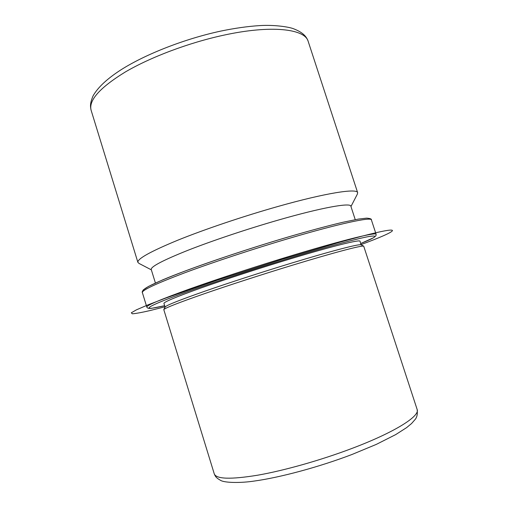 <?xml version="1.0" encoding="UTF-8"?>
<svg xmlns="http://www.w3.org/2000/svg" width="508" height="508" viewBox="0 0 508 508"><rect width="100%" height="100%" fill="white"/><g stroke="black" fill="none" stroke-linecap="round" stroke-linejoin="round"><path stroke-width="0.76" d="M417.144 409.48L363.703 246.151C361.791 245.262 334.093 252.495 293.059 265.017C262.966 274.187 228.746 285.267 203.975 293.846C178.835 302.622 165.437 307.861 163.773 309.569L214.255 473.843C216.224 479.139 230.727 479.59 257.759 475.19C284.359 470.516 320.827 460.216 351.758 448.507C394.748 432.321 420.224 416.058 417.144 409.48C417.709 413.899 417.036 417.227 415.131 419.475L411.524 423.564L406.571 427.647L395.713 434.594L376.339 444.379L351.974 454.495M165.075 307.124L163.938 303.428C163.843 302.012 176.13 296.888 200.8 288.049C225.171 279.406 259.855 268.097 290.341 258.883C332.696 246.062 360.293 239.293 360.032 241.224L360.998 244.786C358.997 243.859 331.781 250.869 291.675 263.068C262.261 272.009 228.848 282.848 204.622 291.281C180.029 299.917 166.891 305.124 165.195 306.902L165.087 307.105M355.238 219.653L350.844 206.172C350.558 202.495 321.945 207.505 278.651 219.977C247.472 228.924 212.223 240.735 187.674 250.393C162.865 260.337 150.717 266.706 151.238 269.488L155.416 283.039M151.346 269.85L139.09 263.462L137.897 262.395C137.128 258.928 150.362 251.555 177.597 240.278C204.597 229.343 243.656 216.154 278.162 206.419C325.92 192.894 357.188 188.125 357.657 192.684L357.295 194.24L350.958 206.527M361.118 244.57C397.548 231.115 407.238 224.492 362.769 235.985L340.341 242.062L282.016 259.347L218.275 279.806L165.906 298.031L147.917 304.902L136.373 309.861L131.299 312.814L132.328 313.811C135.782 313.563 141.662 312.49 149.974 310.579L164.973 306.794M91.129 110.312C90.183 106.185 89.986 103.27 93.059 95.891C97.885 87.357 107.258 78.619 121.183 69.685C145.853 54.038 184.849 38.824 220.631 31.128C234.785 28.188 247.802 26.346 259.69 25.603C274.384 24.657 289.09 26.937 293.611 28.785C303.67 32.671 306.749 37.154 308.204 41.453C305.079 28.842 271.336 24.714 223.349 35.262C188.659 42.78 150.597 57.15 125.235 72.028C99.778 87.7 88.411 100.463 91.129 110.312L137.897 262.395M288.995 236.76C252.901 247.371 211.722 261.01 183.617 271.589C155.315 282.423 141.948 288.855 143.51 290.887M142.354 292.557C141.967 292.297 142.278 291.414 143.3 289.897L148.482 286.442L162.827 279.8C188.608 268.878 242.221 250.488 289.046 236.734C310.439 230.505 328.409 225.679 342.964 222.256L358.496 219.075L366.662 218.135C370.161 218.434 371.742 219.018 371.399 219.901C371.45 216.776 339.623 223.456 289.992 238.119C254.102 248.691 213.163 262.211 184.734 272.802C156.051 283.654 141.929 290.239 142.354 292.557L146.812 307.054C147.314 308.293 148.965 308.705 151.771 308.286L164.643 305.714M371.399 219.901L376.117 234.315L375.964 235.75L373.729 237.649L360.769 243.497C376.212 237.28 378.93 234.956 368.922 236.518C357.937 238.468 330.6 245.777 295.294 256.432C248.253 270.618 194.107 288.734 168.313 298.748C142.284 308.845 144.259 310.547 164.636 305.708M376.117 234.315C376.434 231.997 344.856 239.579 295.256 254.54C259.385 265.347 218.351 278.74 189.751 288.938C160.89 299.339 146.577 305.378 146.812 307.054M360.998 244.786L363.703 246.151M165.195 306.902L163.773 309.569M308.204 41.453L357.657 192.684M351.885 454.527C319.126 467.004 280.295 477.482 254.26 481.057C240.513 483.171 225.076 482.79 220.942 480.568C215.919 477.787 215.297 476.371 214.255 473.843"/></g></svg>
